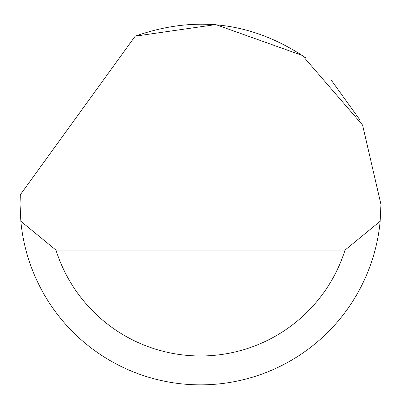 <?xml version="1.0" encoding="UTF-8"?>
<svg xmlns="http://www.w3.org/2000/svg" width="401" height="401" viewBox="0 0 401 401"><rect width="100%" height="100%" fill="white"/><g stroke="black" fill="none" stroke-linecap="round" stroke-linejoin="round"><path stroke-width="0.6" d="M135.177 36.18L215.743 24.586L302.419 55.483L362.594 125.097L380.95 204.395L380.163 221.237A180.45 180.45 0 0 1 20.837 221.237L20.05 204.395L20.306 194.771L135.177 36.18C195.638 14.832 252.48 22.03 305.702 57.784M330.95 79.714L360.098 120.185M20.837 221.237L55.98 250.109L345.02 250.109L380.163 221.237M55.98 250.109A151.578 151.578 0 0 0 345.02 250.109"/></g></svg>

